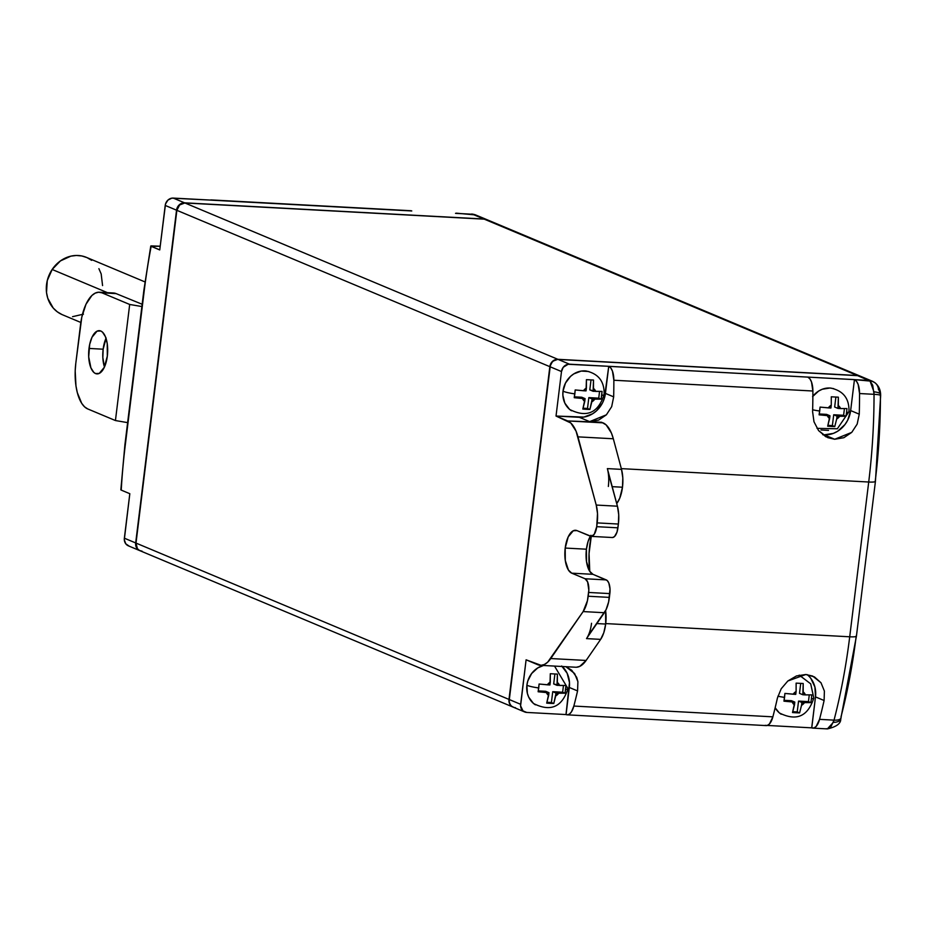 <?xml version="1.0" encoding="UTF-8"?>
<svg xmlns="http://www.w3.org/2000/svg" width="927" height="927" viewBox="0 0 927 927"><rect width="100%" height="100%" fill="white"/><g stroke="black" fill="none" stroke-linecap="round" stroke-linejoin="round"><path stroke-width="1.39" d="M144.96 281.901L86.489 257.393A31.101 27.636 112.7 0 0 52.155 269.479L107.462 292.665L52.155 269.479L60.44 260.904L70.858 256.153L76.385 255.47L81.831 255.968L86.999 257.613L91.68 260.36M107.323 356.119A21.645 9.467 93.1 0 1 96.987 373.894A21.645 9.467 93.1 0 1 89.004 348.436L103.14 349.201A21.645 9.467 -86.9 0 0 104.45 366.999L102.839 357.637L103.14 349.201L89.004 348.436A21.645 9.467 93.1 0 1 99.328 330.661A21.645 9.467 93.1 0 1 107.323 356.119L107.231 343.639L105.423 336.71L102.515 332.156L100.776 330.997L97.068 331.148L91.993 337.266L89.687 344.357L88.702 356.872L90.904 367.834L93.812 372.399L95.551 373.558L99.247 373.407L104.322 367.289L107.323 356.119M533.373 703.338L528.726 697.174L527.382 693.396L526.895 685.18A13.905 1.924 7 0 0 538.749 687.95L539.085 684.022L547.359 684.821A7.868 6.999 -67.3 0 1 550.29 682.121L550.314 673.72L557.394 674.103L557.359 682.504A7.868 6.999 -67.3 0 1 559.607 685.482L565.957 685.482L565.006 693.211L562.631 692.226L552.735 691.681L562.631 692.226L565.006 693.211L556.061 693.083L558.657 693.222L555.713 695.91L556.061 693.083L552.735 691.681L551.403 702.515L552.735 691.681L556.061 693.083L553.778 703.512L551.403 702.515L547.057 702.284L553.778 703.512L546.71 703.129L548.993 692.701L538.135 691.762L539.085 684.022L549.943 684.96L547.359 684.821L550.29 682.121L549.943 684.96L550.314 673.72L557.394 674.103L557.011 685.343L557.359 682.504L559.607 685.482L553.686 683.941L557.011 685.343L565.957 685.482L565.621 689.398A13.905 1.924 7 0 0 567.984 688.68A13.905 1.924 -173 0 1 565.621 689.398L565.006 693.211L558.657 693.222A7.868 6.999 -67.3 0 1 555.713 695.91L553.778 703.512L550.36 703.373L546.71 703.129L548.645 695.528A7.868 6.999 -67.3 0 1 546.409 692.562L538.135 691.762L538.749 687.95A13.905 1.924 -173 0 1 526.895 685.18A21.645 19.235 112.7 0 0 535.377 704.833M779.178 712.747L775.157 707.776A21.645 19.235 112.7 0 0 781.183 714.23M813.79 698.077A13.905 1.924 -173 0 1 811.426 698.807L810.824 702.62L804.462 702.62A7.868 6.999 -67.3 0 1 801.531 705.32L799.595 712.921L796.177 712.782L792.515 712.539L794.462 704.937A7.868 6.999 -67.3 0 1 792.214 701.959L783.952 701.171L784.566 697.359A13.905 1.924 -173 0 1 777.904 696.2A13.905 1.924 7 0 0 784.566 697.359L784.902 693.431L793.164 694.219L796.108 691.53L796.131 683.129L803.199 683.512L803.176 691.913L805.412 694.891L811.774 694.879L811.426 698.807L810.824 702.62L804.462 702.62L801.531 705.32L799.595 712.921L792.515 712.539L794.81 702.098L791.473 700.708L794.81 702.098L783.952 701.171L784.902 693.431L795.76 694.369L796.108 691.53L795.76 694.369L793.164 694.219A7.868 6.999 -67.3 0 1 796.108 691.53L796.131 683.129L803.199 683.512L802.828 694.752L805.412 694.891L802.828 694.752L803.176 691.913A7.868 6.999 -67.3 0 1 805.412 694.891L811.774 694.879L811.426 698.807A13.905 1.924 7 0 0 813.79 698.077M569.479 409.27L564.833 403.106L562.874 395.284L563.013 391.113A13.905 1.924 7 0 0 574.856 393.882L575.192 389.954L583.465 390.754A7.868 6.999 -67.3 0 1 586.397 388.065L586.432 379.653L593.5 380.035L593.465 388.448A7.868 6.999 -67.3 0 1 595.713 391.414L602.063 391.414L601.113 399.155L598.738 398.158L588.842 397.613L598.738 398.158L601.113 399.155L592.168 399.016L594.763 399.155L591.82 401.843L592.168 399.016L588.842 397.613L587.509 408.448L588.842 397.613L592.168 399.016L589.885 409.444L587.509 408.448L583.164 408.216L589.885 409.444L582.816 409.062L585.099 398.633L574.242 397.695L575.192 389.954L586.049 390.893L583.465 390.754L586.397 388.065L586.049 390.893L586.432 379.653L593.5 380.035L593.118 391.275L593.465 388.448L595.713 391.414L589.792 389.885L593.118 391.275L602.063 391.414L601.727 395.331A13.905 1.924 7 0 0 604.091 394.612A13.905 1.924 -173 0 1 601.727 395.331L601.113 399.155L594.763 399.155A7.868 6.999 -67.3 0 1 591.82 401.843L589.885 409.444L586.467 409.317L582.816 409.062L584.752 401.461A7.868 6.999 -67.3 0 1 582.515 398.494L574.242 397.695L574.856 393.882A13.905 1.924 -173 0 1 563.013 391.113A21.645 19.235 112.7 0 0 571.484 410.765M848.947 411.75A13.905 1.924 -173 0 1 846.583 412.48L845.98 416.293L839.619 416.293A7.868 6.999 -67.3 0 1 836.687 418.992L834.752 426.594L831.334 426.455L827.684 426.211L829.619 418.61A7.868 6.999 -67.3 0 1 827.371 415.632L819.109 414.832L819.723 411.02A13.905 1.924 -173 0 1 812.655 409.78A13.905 1.924 7 0 0 819.723 411.02L820.059 407.104L828.321 407.892L831.264 405.203L831.287 396.802L838.356 397.185L838.332 405.586L840.569 408.564L846.93 408.552L846.583 412.48L845.98 416.293L839.619 416.293L836.687 418.992L834.752 426.594L827.684 426.211L829.966 415.771L826.629 414.381L829.966 415.771L819.109 414.832L820.059 407.104L830.916 408.031L831.264 405.203L830.916 408.031L828.321 407.892A7.868 6.999 -67.3 0 1 831.264 405.203L831.287 396.802L838.356 397.185L837.985 408.413L840.569 408.564L837.985 408.413L838.332 405.586A7.868 6.999 -67.3 0 1 840.569 408.564L846.93 408.552L846.583 412.48A13.905 1.924 7 0 0 848.947 411.75M822.724 434.717A25.979 23.082 112.7 0 0 824.173 434.844A25.979 23.082 112.7 0 0 850.65 410.568L859.259 414.184L857.174 424.102L851.751 432.376L834.706 439.259L824.173 434.844L834.706 439.259L825.83 436.744L818.587 430.591L813.987 421.773L812.597 411.658A315.4 137.891 -86.9 0 0 812.886 391.009A15.747 6.883 -86.9 0 0 807.857 377.115L608.83 366.35A15.747 6.883 93.1 0 1 613.859 380.244L812.886 391.009L613.859 380.244A315.4 137.891 93.1 0 1 613.674 396.86L611.681 406.652L606.397 414.809L598.645 420.093L589.642 421.623L601.658 422.272L589.642 421.623L579.363 417.312A25.585 22.735 112.7 0 0 605.424 393.407L608.749 366.316L569.514 364.195L558.193 359.456A7.868 6.999 112.7 0 0 550.174 366.802L561.495 371.553A7.868 6.999 -67.3 0 1 569.514 364.195L558.193 359.456L857.614 375.655L870.059 381.067L873.952 391.831A11.808 3.21 -2 0 1 880.627 394.45A11.808 3.21 -2 0 1 880.418 395.122M588.216 635.609L606.061 609.711L608.633 601.89L610.024 589.004L608.819 583.025L607.231 580.534L592.967 574.323L589.665 571.229L586.513 561.669L586.42 549.201A21.645 9.467 -86.9 0 0 592.967 574.323L571.75 573.176A21.645 9.467 93.1 0 1 565.203 548.054L586.42 549.201L588.112 541.345L590.951 535.273M605.679 624.045A23.615 10.324 -86.9 0 0 605.609 610.626L605.679 624.045L596.872 623.57L605.679 624.045A23.615 10.324 -86.9 0 1 600.638 639.375L586.501 638.61L600.638 639.375L603.801 632.712L605.679 624.045M612.515 537.533L614.531 536.548L617.011 532.11L618.39 524.045L618.715 514.717L617.428 506.2L607.37 468.61L621.519 469.375L622.805 477.903L622.481 487.22L619.757 498.17L616.722 503.523A23.615 10.324 -86.9 0 0 622.481 487.22L612.202 486.663L622.481 487.22A23.615 10.324 -86.9 0 0 621.519 469.375L607.37 468.61A23.615 10.324 93.1 0 1 608.344 486.455M142.132 551.206L139.49 550.464L137.405 548.668L136.002 543.083L176.872 210.325L179.606 204.96L184.89 202.967L484.3 219.166L487.637 219.966M513.743 707.324L511.333 706.026L509.641 703.79L508.981 699.422L549.838 366.663L552.585 361.31L557.857 359.305L857.278 375.505L860.615 376.316A11.808 10.498 -67.3 0 0 860.418 376.223L487.44 219.884A11.808 10.498 112.7 0 0 484.3 219.166L857.278 375.505A11.808 10.498 -67.3 0 1 860.418 376.223M484.3 219.166L857.278 375.505L557.857 359.305L184.89 202.967L484.3 219.166M557.857 359.305L184.89 202.967A7.868 6.999 112.7 0 0 176.872 210.325L549.838 366.663A7.868 6.999 -67.3 0 1 557.857 359.305M176.872 210.325L549.838 366.663L508.981 699.422L136.002 543.083L176.872 210.325M508.981 699.422L136.002 543.083A7.868 6.999 112.7 0 0 140.035 550.731L513.013 707.069A7.868 6.999 -67.3 0 1 508.981 699.422M880.627 394.45A11.808 3.21 178 0 0 873.952 391.831L874.034 394.323A11.808 1.321 -0 0 1 880.65 395.493A11.808 1.321 -0 0 1 880.43 395.759A306.652 134.067 93.1 0 1 875.25 481.02A11.808 1.634 -173 0 1 875.436 481.356L856.432 636.131A11.808 1.634 -173 0 0 856.247 635.783A306.652 134.067 93.1 0 1 841.009 716.826A11.808 4.473 -165.4 0 1 841.044 717.938A11.808 4.473 -165.4 0 1 834.033 720.14A315.4 137.891 -86.9 0 0 849.711 636.791L605.737 623.581L849.711 636.791A11.808 1.634 7 0 0 856.432 636.131A11.808 1.634 -173 0 1 849.711 636.791L868.715 482.017L849.711 636.791A315.4 137.891 93.1 0 1 834.033 720.14L833.373 722.318A11.808 6.176 17.1 0 0 840.731 719.004A11.808 6.176 17.1 0 0 840.882 718.309M875.436 481.356A11.808 1.634 -173 0 1 868.715 482.017A11.808 1.634 7 0 0 875.436 481.368L880.65 395.505A11.808 1.321 180 0 0 874.034 394.323A315.4 137.891 93.1 0 1 868.715 482.017L621.322 468.633L868.715 482.017A315.4 137.891 -86.9 0 0 874.034 394.323L872.689 385.215L870.059 381.067A11.808 9.873 -52.7 0 1 875.053 382.828A11.808 9.873 127.3 0 0 870.059 381.067L854.52 379.641A15.747 6.883 93.1 0 1 859.549 393.535L874.034 394.323L859.549 393.535A315.4 137.891 93.1 0 1 859.259 414.184L857.174 424.102L851.751 432.376L843.848 437.706L834.706 439.259L827.73 437.648L818.587 430.591L813.987 421.773L812.597 411.658A315.4 137.891 -86.9 0 0 812.886 391.009L811.484 381.912L809.874 378.807L807.788 377.092L608.749 366.316L610.847 368.042L612.457 371.148L613.859 380.244A315.4 137.891 93.1 0 1 613.674 396.86L605.424 393.407L613.674 396.86L611.681 406.652L606.397 414.809L589.642 421.623L579.363 417.312L556.026 416.049L567.683 420.939A39.363 17.207 93.1 0 1 577.973 436.86L613.326 438.772A39.363 17.207 -86.9 0 0 603.037 422.851L567.683 420.939L601.658 422.272L606.154 424.914L611.403 433.025L613.326 438.772L577.973 436.86L596.223 505.053L617.428 506.2L608.216 472.677M591.542 623.28A23.615 10.324 93.1 0 1 586.501 638.61L604.358 612.724A23.615 10.324 -86.9 0 0 609.387 597.382L609.85 593.604A11.808 5.168 -86.9 0 0 606.281 579.908L592.967 574.323L571.75 573.176L585.076 578.761L606.281 579.908L585.076 578.761A11.808 5.168 93.1 0 1 588.645 592.457L609.85 593.604L588.645 592.457L588.182 596.235L609.387 597.382L588.182 596.235A23.615 10.324 93.1 0 1 583.141 611.577L604.358 612.724L583.141 611.577L550.754 658.541L586.107 660.453L600.638 639.375L586.107 660.453L550.754 658.541A39.363 17.207 93.1 0 1 540.383 665.319A39.363 17.207 93.1 0 1 537.753 664.705L526.096 659.815L520.638 704.311L509.317 699.561A7.868 6.999 112.7 0 0 513.338 707.208L524.659 711.959A7.868 6.999 -67.3 0 1 520.638 704.311L509.317 699.561L550.174 366.802L561.495 371.553L556.026 416.049L570.8 423.002L576.049 431.113L596.223 505.053A23.615 10.324 93.1 0 1 597.185 522.898L618.39 524.045A23.615 10.324 -86.9 0 0 617.428 506.2L596.223 505.053L597.509 513.57L596.721 526.675L617.927 527.822L618.39 524.045L597.185 522.898L596.721 526.675A11.808 5.168 93.1 0 1 591.09 536.374A11.808 5.168 93.1 0 1 590.302 536.188L576.976 530.615L573.28 530.765L568.205 536.872L565.203 548.054A21.645 9.467 93.1 0 1 575.54 530.279A21.645 9.467 93.1 0 1 576.976 530.615L591.299 536.385L594.253 534.276L596.721 526.675L617.927 527.822A11.808 5.168 -86.9 0 1 612.295 537.521L591.09 536.374M591.264 536.385A47.242 20.649 -86.9 0 0 589.769 571.391L589.051 553.535L591.264 536.385M840.731 719.004A11.808 6.176 -162.9 0 1 833.373 722.318L827.347 728.912L826.247 728.668M827.347 728.912L830.696 727.243L834.033 720.14A11.808 4.473 14.6 0 0 841.044 717.938M879.202 390.835L880.187 393.558M873.767 382.017A11.808 10.498 112.7 0 0 872.237 381.182A11.808 10.498 112.7 0 0 869.005 380.429L807.788 377.092L854.451 379.606L856.536 381.333L858.147 384.438L859.549 393.535A315.4 137.891 93.1 0 1 859.259 414.184L850.65 410.568L854.451 379.606L850.65 410.568L847.672 420.244L844.972 424.543L837.672 431.24L833.35 433.384L824.173 434.844M875.053 382.828A11.808 9.873 -52.7 0 1 878.472 389.746M621.519 469.375L613.326 438.772L621.519 469.375M590.36 536.223A21.645 9.467 -86.9 0 0 586.42 549.201L565.203 548.054L565.296 560.522L568.448 570.082L571.75 573.176L585.076 578.761L587.614 581.878L588.83 590.151L587.417 600.742L583.141 611.577L547.672 662.179L544.392 664.474L541.055 665.319L526.096 659.815L520.592 705.829L522.99 710.916L526.756 712.434A7.868 6.999 -67.3 0 1 524.659 711.959M540.383 665.319L575.737 667.231A39.363 17.207 -86.9 0 0 586.107 660.453L579.746 666.386L576.397 667.231M834.033 720.14L819.538 719.352A15.747 6.883 93.1 0 1 812.817 728.124A15.747 6.883 93.1 0 1 811.762 727.88L815.493 696.895L824.103 700.511A315.4 137.891 93.1 0 1 819.538 719.352L834.033 720.14M765.099 725.354L767.313 725.447L769.491 723.917L772.875 716.838L573.848 706.061A315.4 137.891 93.1 0 0 577.567 690.928L569.317 687.475L577.567 690.928L577.903 681.681L574.613 673.512L565.91 666.698L571.75 670.267L576.698 677.382L577.903 681.681L577.567 690.928A315.4 137.891 93.1 0 1 573.848 706.061L571.472 711.832L569.398 714.114L567.173 714.833L766.154 725.598A15.747 6.883 -86.9 0 0 772.875 716.838L573.848 706.061A15.747 6.883 93.1 0 1 567.127 714.833A15.747 6.883 93.1 0 1 566.073 714.59L569.317 687.475A25.585 22.735 112.7 0 0 562.226 666.501M810.87 678.471L814.914 687.023L815.493 696.895L824.103 700.511L824.393 691.078L820.998 682.77L812.655 676.061L805.818 674.508L787.846 680.986L781.206 688.761L777.44 697.985A315.4 137.891 -86.9 0 1 772.875 716.838A315.4 137.891 -86.9 0 0 777.44 697.985L781.206 688.761L787.846 680.986L796.467 675.945L805.818 674.508L814.451 676.919L820.998 682.77L824.393 691.078L824.103 700.511A315.4 137.891 93.1 0 1 819.538 719.352L816.154 726.444L813.976 727.973L811.693 727.846L815.493 696.895A25.979 23.082 112.7 0 0 807.15 674.624M567.173 714.833L565.991 714.555L569.479 682.539L567.162 673.292L561.681 666.003M526.756 712.434L565.991 714.555L526.756 712.434M767.301 725.447L811.693 727.846L767.301 725.447M526.895 685.18L527.787 681.044L531.635 673.535L537.718 667.95L543.489 665.482A21.645 19.235 112.7 0 0 526.895 685.18M561.495 371.553L556.026 416.049L583.906 417.069L592.654 413.766L596.513 410.823L602.504 402.932L604.381 398.286L608.749 366.316L568.112 364.276L563.21 367.312L561.495 371.553M585.748 370.927A21.645 19.235 112.7 0 0 563.013 391.113L565.493 383.048L570.545 376.374L573.825 373.882L581.217 371.078L588.807 371.495M812.597 396.605L818.68 391.02L822.284 389.236L829.932 388.019L833.674 388.633M828.541 430.383L820.963 429.966M872.145 381.148L860.754 376.362A11.808 10.498 112.7 0 0 857.614 375.655L869.005 380.429A11.808 10.498 -67.3 0 1 872.145 381.148L875.018 382.805C878.553 385.69 880.43 389.583 880.627 394.485L880.65 395.505M863.466 378.1A11.808 10.498 -67.3 0 0 857.614 375.655L558.193 359.456A7.868 6.999 -67.3 0 0 550.174 366.802L509.317 699.561A7.868 6.999 -67.3 0 0 515.435 707.683M819.271 413.975L826.629 414.381L819.271 413.975M828.031 425.354L832.376 425.597L833.709 414.763L843.605 415.296L844.416 408.668L843.605 415.296L845.98 416.293L843.605 415.296L833.709 414.763L837.035 416.153L836.687 418.992L837.035 416.153L839.619 416.293L833.709 414.763L832.376 425.597L834.752 426.594L828.031 425.354M834.659 407.023L835.876 397.092L834.659 407.023L837.985 408.413L834.659 407.023M829.619 418.61L827.371 415.632L829.966 415.771L829.619 418.61M830.604 388.077A21.645 19.235 112.7 0 0 812.863 396.258M574.416 396.837L581.774 397.231L585.099 398.633L581.774 397.231L574.416 396.837M598.738 398.158L599.549 391.518L598.738 398.158M589.792 389.885L591.009 379.954L589.792 389.885M584.752 401.461L582.515 398.494L585.099 398.633L584.752 401.461M784.115 700.314L791.473 700.708L784.115 700.314M792.875 711.693L797.22 711.924L798.553 701.09L808.448 701.623L809.259 694.995L808.448 701.623L810.824 702.62L808.448 701.623L798.553 701.09L801.878 702.481L801.531 705.32L801.878 702.481L804.462 702.62L798.553 701.09L797.22 711.924L799.595 712.921L792.875 711.693M799.503 693.35L800.719 683.419L799.503 693.35L802.828 694.752L799.503 693.35M794.462 704.937L792.214 701.959L794.81 702.098L794.462 704.937M538.309 690.905L545.667 691.299L548.993 692.701L545.667 691.299L538.309 690.905M562.631 692.226L563.442 685.586L562.631 692.226M553.686 683.941L554.902 674.022L553.686 683.941M548.645 695.528L546.409 692.562L548.993 692.701L548.645 695.528M112.758 292.99L116.095 293.604L142.167 304.265L116.095 293.604L101.958 292.839L129.687 304.462L101.958 292.839L98.621 292.225L95.226 293.117L91.9 295.481L86.002 304.23L81.796 317.138L75.805 363.245L80.556 324.554A39.363 17.207 93.1 0 1 99.328 292.225A39.363 17.207 93.1 0 1 101.958 292.839L116.095 293.604A39.363 17.207 -86.9 0 0 113.476 292.99L99.328 292.225M106.002 338.309A21.645 9.467 -86.9 0 0 103.14 349.201L106.141 338.031M473.755 214.392A11.808 10.834 92.4 0 0 471.588 214.01M455.539 213.361A15.747 6.883 93.1 0 1 456.687 213.198A15.747 6.883 93.1 0 1 457.729 213.442L472.573 214.253A11.808 10.498 -67.3 0 1 475.794 215.006M87.706 408.923A39.363 17.207 93.1 0 1 75.805 363.245L75.191 370.927L75.968 385.922L77.323 392.654L81.692 403.303L84.542 406.814L87.706 408.923L115.435 420.545L87.706 408.923M129.687 304.462L115.435 420.545L129.687 304.462L141.889 306.547L129.687 304.462M121.066 489.653L121.228 490.105A311.472 136.165 93.1 0 1 125.284 445.018L144.288 290.244A311.472 136.165 93.1 0 1 151.159 246.339L160.209 246.211L150.997 245.887M120.846 489.815L124.913 444.728L143.917 289.954L150.777 246.037L159.745 249.931L165.215 205.435L176.536 210.186A7.868 6.999 -67.3 0 1 184.554 202.828L173.233 198.088A7.868 6.999 112.7 0 0 165.215 205.435L176.536 210.186L135.678 542.944L124.357 538.193A7.868 6.999 112.7 0 0 128.378 545.841L139.699 550.592A7.868 6.999 -67.3 0 1 135.678 542.944L124.357 538.193L129.815 493.697L121.228 490.105L129.815 493.697L124.299 539.711L125.748 543.778L129.108 546.096M127.636 422.631L115.435 420.545L127.636 422.631M210.186 200.093L411.773 210.962A15.747 6.883 -86.9 0 0 410.731 210.719L211.344 199.931A15.747 6.883 93.1 0 1 212.399 200.174L410.684 210.719M210.197 200.081A15.747 6.883 93.1 0 1 211.344 199.931M455.516 213.361L472.573 214.253L483.975 219.027L184.554 202.828L173.233 198.088L212.399 200.174L171.831 198.158L167.949 200.081L165.527 203.94L159.745 249.931L151.159 246.339A311.472 136.165 93.1 0 0 144.288 290.244L125.284 445.018A311.472 136.165 93.1 0 0 121.228 490.105L120.846 489.85M456.687 213.198L475.713 214.971A11.808 10.498 112.7 0 0 472.573 214.253L483.975 219.027L184.554 202.828A7.868 6.999 112.7 0 0 176.536 210.186L135.678 542.944A7.868 6.999 112.7 0 0 139.873 550.65A7.868 6.999 -67.3 0 1 139.699 550.592M483.975 219.027A11.808 10.498 -67.3 0 1 487.115 219.745A11.808 10.498 -67.3 0 1 487.278 219.815A11.808 10.498 112.7 0 0 483.975 219.027L483.975 219.027M83.453 314.16L72.549 316.675M61.935 314.531L57.254 311.785L53.233 308.054L47.752 298.239L46.512 292.526L47.265 280.58L52.155 269.479A31.101 27.636 112.7 0 0 62.445 314.751L80.834 322.469M98.899 268.668L101.17 273.905L102.573 285.586M533.662 703.581C550.626 712.087 562.075 707.092 567.996 688.634L554.52 666.084M779.468 712.99C796.444 721.484 807.892 716.501 813.802 698.031L810.708 683.848L799.225 675.123M569.769 409.514C586.733 418.019 598.182 413.036 604.103 394.566C604.578 381.542 598.518 373.674 585.934 370.951M817.011 428.355L837.348 428.784L848.958 411.704C849.445 398.691 843.385 390.812 830.789 388.089M856.432 636.131L840.754 718.946C840.94 723.489 836.49 726.814 827.429 728.912L812.817 728.124M475.713 214.971L487.115 219.745"/></g></svg>
